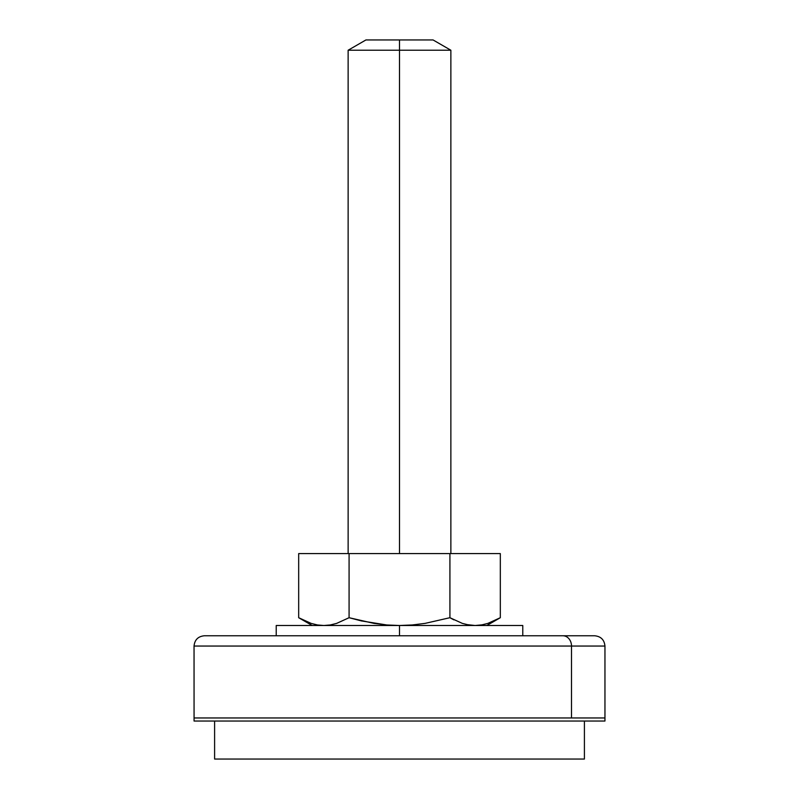 <?xml version="1.0" encoding="UTF-8"?>
<svg xmlns="http://www.w3.org/2000/svg" width="799" height="799" viewBox="0 0 799 799"><rect width="100%" height="100%" fill="white"/><g stroke="black" fill="none" stroke-linecap="round" stroke-linejoin="round"><path stroke-width="1.2" d="M399.5 50.227L399.5 553.597L399.5 50.227L450.866 50.227L399.5 50.227L399.5 39.95L399.5 50.227L348.134 50.227L399.5 50.227M433.068 39.95L399.5 39.95L433.068 39.95L450.866 50.227L450.866 553.597M453.912 619.874L449.917 617.707L425.088 623.38L412.334 624.958L425.088 623.38L412.334 624.958L399.5 625.507L386.756 624.968L374.102 623.41L349.083 617.707L336.629 623.4L330.297 624.958L323.875 625.507L317.473 624.968L311.151 623.4L299.995 618.456M462.371 623.4L449.917 617.707L462.371 623.4L468.713 624.968L462.391 623.4M466.676 624.568L475.125 625.507L468.713 624.968M494.122 620.933L500.324 617.707L487.869 623.4L481.537 624.958L475.125 625.507L482.356 624.818M300.564 618.766L304.868 620.933M317.473 624.968L323.875 625.507L330.287 624.968L323.875 625.507L330.287 624.968L336.619 623.4L330.297 624.958L336.619 623.4L349.083 617.707L349.083 553.597L500.324 553.597L500.324 617.707L500.324 553.597L449.917 553.597L449.917 617.707L449.917 553.597L349.083 553.597L349.083 617.707L361.518 620.943L349.083 617.707M365.932 39.95L399.5 39.95L365.932 39.95L348.134 50.227L348.134 553.597M298.676 553.597L349.083 553.597L298.676 553.597L298.676 617.707L298.676 553.597M486.821 625.507L500.324 617.707L487.869 623.4L481.537 624.958M449.917 617.707L425.088 623.38L412.334 624.958L399.5 625.507L386.756 624.968L361.518 620.943L386.756 624.968L399.5 625.507L399.5 635.774L399.5 625.507L522.776 625.507L276.224 625.507L399.5 625.507M311.151 623.4L298.676 617.707L311.131 623.4M604.953 721.038L604.953 646.051C604.334 639.819 600.908 636.394 594.686 635.774L562.905 635.774A10.277 8.599 90 0 1 571.505 646.051L604.953 646.051L571.505 646.051L571.505 717.961L604.953 717.961L194.067 717.961L604.943 717.961L194.067 717.961L571.505 717.961L571.505 646.051L194.047 646.051L194.067 721.038L604.953 721.038L194.067 721.038L194.067 717.961L194.067 721.038M593.937 635.774L204.324 635.774M227.495 646.051L571.505 646.051A10.277 8.599 -90 0 0 562.905 635.774L236.095 635.774M214.601 721.038L214.601 759.05L584.409 759.05L214.601 759.05L214.601 721.038L214.601 759.05M298.676 617.707L312.179 625.507M522.776 635.774L522.776 625.507M276.224 635.774L276.224 625.507M194.047 646.051C194.666 639.819 198.092 636.394 204.314 635.774M584.409 721.038L584.409 759.05"/></g></svg>
